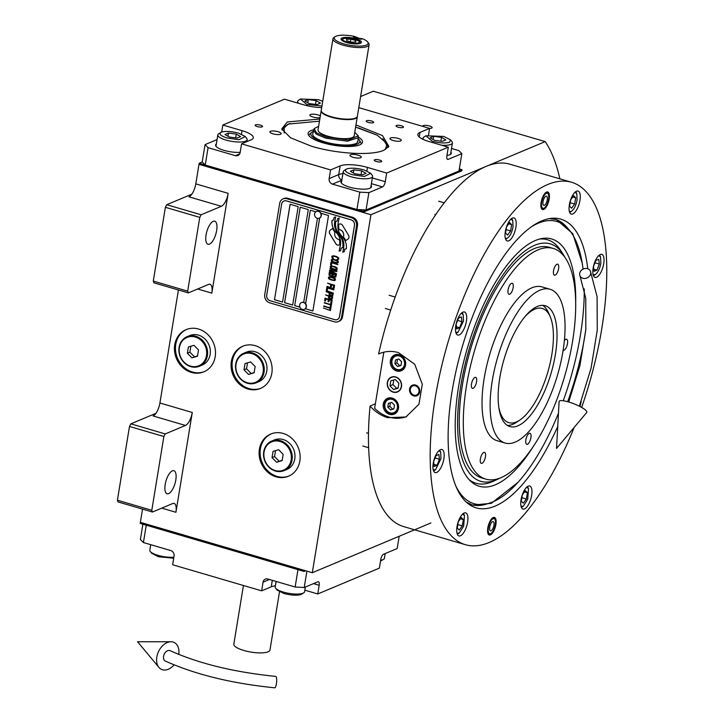 <?xml version="1.0" encoding="UTF-8"?>
<svg xmlns="http://www.w3.org/2000/svg" width="724" height="724" viewBox="0 0 724 724"><rect width="100%" height="100%" fill="white"/><g stroke="black" fill="none" stroke-linecap="round" stroke-linejoin="round"><path stroke-width="1.09" d="M142.528 509.126L140.365 522.33L312.306 572.72L430.934 522.954M185.444 425.45A11.448 4.462 -73.7 0 0 192.276 412.481L175.932 512.284A11.448 4.462 -73.7 0 0 174.095 503.424A11.448 4.462 -73.7 0 0 172.656 503.56L152.447 512.031L118.066 501.958L117.406 500.212L129.487 426.445L130.854 423.848L165.244 433.929L185.444 425.45L153.081 415.965A11.448 4.462 106.3 0 0 159.913 402.997L178.421 289.989M221.336 206.313A11.448 4.462 -73.7 0 0 228.16 193.344L211.815 293.148A11.448 4.462 -73.7 0 0 209.987 284.288A11.448 4.462 -73.7 0 0 208.539 284.423L188.331 292.894L153.95 282.822L153.289 281.075L165.371 207.299L166.737 204.711L201.127 214.784L221.336 206.313L188.964 196.828A11.448 4.462 106.3 0 0 195.797 183.86L198.991 164.33L370.932 214.72L312.306 572.72M559.869 178.846A231.906 90.373 106.3 0 0 545.208 141.614L373.276 91.224L360.606 96.536M191.417 372.435A22.887 20.091 -112.8 0 0 203.824 371.846A22.887 20.091 -112.8 0 0 215.318 349.773A22.887 20.091 -112.8 0 0 198.521 329.04A22.887 20.091 -112.8 0 0 186.113 329.637A22.887 20.091 -112.8 0 0 174.62 351.71A22.887 20.091 -112.8 0 0 191.417 372.435M248.051 389.032A22.887 20.091 -112.8 0 0 260.459 388.444A22.887 20.091 -112.8 0 0 271.952 366.371A22.887 20.091 -112.8 0 0 255.156 345.647A22.887 20.091 -112.8 0 0 242.748 346.235A22.887 20.091 -112.8 0 0 231.255 368.308A22.887 20.091 -112.8 0 0 248.051 389.032M276.07 476.835A22.887 20.091 -112.8 0 0 288.478 476.238A22.887 20.091 -112.8 0 0 299.971 454.165A22.887 20.091 -112.8 0 0 283.174 433.441A22.887 20.091 -112.8 0 0 270.767 434.029A22.887 20.091 -112.8 0 0 259.273 456.102A22.887 20.091 -112.8 0 0 276.07 476.835M130.854 423.848L155.941 413.323M166.737 204.711L191.824 194.186M422.716 126.374A4.806 1.339 -170.7 0 1 422.671 126.112A4.806 1.339 -170.7 0 1 423.169 125.641A4.806 1.339 -170.7 0 1 428.608 125.759A4.806 1.339 -170.7 0 1 432.156 127.659A4.806 1.339 -170.7 0 1 431.667 128.13A4.806 1.339 -170.7 0 1 429.576 128.419M545.208 141.614L370.932 214.72M204.322 371.629A22.887 20.091 67.2 0 1 192.421 372.018A22.887 20.091 -112.8 0 1 175.67 351.593A22.887 20.091 -112.8 0 1 186.62 329.429M260.957 388.227A22.887 20.091 67.2 0 1 249.065 388.616A22.887 20.091 -112.8 0 1 232.304 368.19A22.887 20.091 -112.8 0 1 243.255 346.027M288.976 476.021A22.887 20.091 67.2 0 1 277.084 476.41A22.887 20.091 -112.8 0 1 260.323 455.984A22.887 20.091 -112.8 0 1 271.283 433.821M168.638 493.623A12.018 4.679 106.3 0 0 175.461 481.777A12.018 4.679 106.3 0 0 173.878 470.7A12.018 4.679 106.3 0 0 172.366 470.844A12.018 4.679 106.3 0 0 165.543 482.691A12.018 4.679 106.3 0 0 167.126 493.768A12.018 4.679 106.3 0 0 168.638 493.623M165.244 433.929L163.877 436.518L151.796 510.293L152.447 512.031M209.498 244.115A12.018 4.679 106.3 0 0 216.322 232.259A12.018 4.679 106.3 0 0 214.738 221.191A12.018 4.679 106.3 0 0 213.227 221.327A12.018 4.679 106.3 0 0 206.403 233.182A12.018 4.679 106.3 0 0 207.987 244.25A12.018 4.679 106.3 0 0 209.498 244.115M201.127 214.784L199.761 217.381L187.679 291.148L188.331 292.894M117.406 500.212L151.796 510.293M129.487 426.445L163.877 436.518M153.289 281.075L187.679 291.148M165.371 207.299L199.761 217.381M337.447 245.065A2.86 2.507 -112.8 0 0 339.366 244.803L339.637 244.612A13.276 11.656 -112.8 0 0 339.33 239.49A5.023 4.416 -112.8 0 1 338.398 239.327A5.023 4.416 -112.8 0 1 335.013 232.25A19.928 17.494 -112.8 0 1 332.642 228.522L330.425 229.997A2.86 2.507 -112.8 0 0 329.8 233.825L335.791 243.753A2.86 2.507 -112.8 0 0 337.447 245.065M332.651 228.531L330.479 229.97A2.86 2.507 -112.8 0 0 329.854 233.798L335.846 243.735A2.86 2.507 -112.8 0 0 339.022 244.983M283.084 198.883L284.043 198.485A6.869 6.027 67.2 0 1 287.763 198.304L352.488 217.272A6.869 6.027 67.2 0 1 357.493 225.562L342.57 316.687A6.869 6.027 67.2 0 1 339.158 321.239L338.199 321.646A6.869 6.027 67.2 0 1 334.479 321.827L269.753 302.849A6.869 6.027 67.2 0 1 264.749 294.568L279.672 203.435A6.869 6.027 67.2 0 1 283.084 198.883A6.869 6.027 67.2 0 1 286.804 198.711L287.763 198.304M304.433 309.275A3.665 3.213 -112.8 0 0 304.542 309.229A3.665 3.213 -112.8 0 0 306.388 305.691A3.665 3.213 -112.8 0 0 303.7 302.379L317.456 218.34M282.55 302.053L274.505 299.7L290.134 204.268M292.668 305.021L284.623 302.659L300.243 207.227M312.895 310.949L305.329 308.732M305.637 303.781L319.682 217.996M315.8 211.788L310.315 210.186L294.686 305.646L310.361 210.195M294.731 305.628L299.917 307.148M274.459 299.718L282.55 302.089L298.179 206.63L290.089 204.249L274.505 299.7M319.628 218.024L305.591 303.736M339.538 316.524L354.461 225.39A4.579 4.018 -112.8 0 0 351.131 219.87L286.396 200.901A4.579 4.018 -112.8 0 0 283.917 201.019A4.579 4.018 -112.8 0 0 281.645 204.05L266.722 295.184A4.579 4.018 -112.8 0 0 270.052 300.704L334.787 319.673A4.579 4.018 -112.8 0 0 337.266 319.556A4.579 4.018 -112.8 0 0 339.538 316.524L339.592 316.497A4.579 4.018 67.2 0 1 337.312 319.537A4.579 4.018 67.2 0 1 337.293 319.546L337.266 319.556M308.297 209.589L300.198 207.218L284.568 302.686L292.659 305.057L308.297 209.589M305.302 308.759L312.886 310.985L328.524 215.517L320.931 213.29M294.686 305.646L299.935 307.184M341.221 248.115L342.796 247.617A21.005 18.444 -112.8 0 0 342.787 242.739A10.969 9.629 -112.8 0 0 340.389 236.685A409.902 359.882 -112.8 0 1 337.755 233.092A17.267 15.159 -112.8 0 1 335.248 228.413A11.34 9.955 -112.8 0 1 334.66 221.788A81.423 71.486 -112.8 0 1 335.746 216.947L334.117 217.472L333.529 219.978L332.017 220.458A13.177 11.575 -112.8 0 0 332.588 226.576A12.498 10.969 -112.8 0 0 335.855 232.105L335.909 232.078A17.412 15.285 67.2 0 1 339.248 236.857A11.801 10.362 67.2 0 1 340.434 244.947A135.605 119.062 67.2 0 1 339.14 251.128L340.633 250.658L341.221 248.115L342.796 247.608M335.855 232.105A17.412 15.285 -112.8 0 1 339.203 236.884A11.801 10.362 -112.8 0 1 340.389 244.965A135.605 119.062 -112.8 0 1 339.094 251.147L340.633 250.658M344.841 249.174L346.334 248.703A12.426 10.905 -112.8 0 0 345.248 241.309A15.095 13.258 -112.8 0 0 342.461 236.965A33.078 29.041 -112.8 0 1 340.226 234.16A10.733 9.43 -112.8 0 1 338.063 228.721A18.064 15.856 -112.8 0 1 338.144 222.956A45.965 40.354 -112.8 0 1 339.266 217.978L337.755 218.458L337.158 221.028L335.728 221.481A13.575 11.919 -112.8 0 0 336.379 229.408A13.005 11.421 -112.8 0 0 339.266 234.214L339.321 234.196A17.421 15.294 67.2 0 1 342.515 239.065A13.159 11.548 67.2 0 1 343.837 246.187A28.571 25.087 67.2 0 1 342.778 252.187L344.244 251.726L344.841 249.174L346.334 248.694M339.266 234.214A17.421 15.294 -112.8 0 1 342.461 239.083A13.159 11.548 -112.8 0 1 343.791 246.205A28.571 25.087 -112.8 0 1 342.724 252.205L344.244 251.726M339.022 229.626A5.023 4.416 -112.8 0 1 343.339 236.875A19.955 17.521 -112.8 0 1 345.71 240.594L347.927 239.119A2.86 2.507 -112.8 0 0 348.552 235.291L342.561 225.363A2.86 2.507 -112.8 0 0 338.986 224.313L338.714 224.494A13.267 11.647 -112.8 0 0 339.022 229.626L339.076 229.599A5.023 4.416 67.2 0 1 343.393 236.857A19.955 17.521 67.2 0 1 345.755 240.558M332.687 258.296L333.429 258.586L332.696 257.301L333.004 256.396L334.425 256.359L337.71 257.554L337.963 258.848L336.895 259.599L338.307 259.635L338.886 258.052L336.76 256.586L333.737 255.78L332.108 256.061L331.882 257.445L333.438 258.549M338.325 262.459L338.072 261.093L336.198 260.007L332.551 259.165L331.339 259.798L331.583 261.174L333.465 262.26L337.113 263.093L338.325 262.459M337.963 264.64L330.959 262.133L330.524 264.749L331.429 265.02L331.791 262.83L337.963 264.64L331.791 262.83M337.23 269.156L336.977 267.789L335.103 266.704L331.447 265.862L330.244 266.495L330.488 267.871L332.361 268.948L336.017 269.79L337.23 269.156M329.529 270.867L334.931 273.518L329.284 272.324L336.37 274.396L336.479 273.735L330.325 270.794L336.832 271.554L336.941 270.903L329.863 268.83L335.366 270.894L329.619 270.278L329.529 270.867L334.931 273.518M332.262 276.315L334.171 277.183L335.773 277.048L336.271 274.975L329.194 272.903L328.995 275.057L332.262 276.315M335.447 279.998L335.203 278.631L333.33 277.545L329.673 276.704L328.47 277.337L328.714 278.713L330.587 279.79L334.244 280.631L335.447 279.998M327.51 283.165L330.759 284.568L330.443 286.46L331.348 286.731L331.655 284.84L333.619 285.41L333.257 287.591L334.162 287.862L334.597 285.238L327.51 283.165M326.986 286.369L333.999 288.876L326.986 286.369M333.827 289.899L326.823 287.383L326.388 290.007L327.293 290.27L327.655 288.089L333.827 289.899M326.298 290.586L333.302 293.093L326.298 290.586M330.506 295.709L332.714 295.745L333.212 293.682L326.126 291.609L329.221 292.967L329.094 294.686L330.072 295.51L332.714 295.736M329.972 298.985L332.18 299.021L332.678 296.958L325.592 294.876L328.687 296.243L328.56 297.962L329.529 298.777L332.18 299.012M324.633 300.777L325.529 301.039L325.891 298.858L328.298 299.564L327.99 301.456L328.895 301.718L329.203 299.827L331.158 300.406L330.805 302.587L331.71 302.849L332.135 300.234L325.058 298.152L324.633 300.777L325.538 301.003M330.406 305.981L331.158 306.198L331.61 303.428L330.859 303.211L330.669 304.379L324.271 302.958L330.596 304.813L330.406 305.981L331.167 306.162M329.854 309.32L330.615 309.546L331.067 306.777L330.316 306.56L330.117 307.727L323.719 306.306L330.053 308.162L329.854 309.32L330.615 309.51M323.438 308.053L330.443 310.56L323.438 308.053M337.411 261.274L337.42 262.197L336.407 262.586L332.94 261.572L332.144 260.649L332.778 259.69L336.126 260.441L337.465 261.255L337.221 262.441M336.316 267.971L336.325 268.894L335.312 269.283L331.845 268.269L331.049 267.346L331.683 266.387L335.031 267.138L336.361 267.952L336.126 269.138M333.185 274.532L335.293 275.147L335.067 276.532L334.099 276.704L332.959 275.916L333.185 274.532L335.348 275.129L334.886 276.704M331.547 275.88L329.918 275.247L330.026 273.6L332.289 274.269L331.547 275.88M334.542 278.812L334.352 279.98L332.922 280.016L329.646 278.831L329.366 277.609L330.379 277.22L333.845 278.233L334.696 279.129L334.352 279.98M330.017 294.876L330.126 293.238L332.388 293.899L331.972 295.455L330.017 294.876M329.474 298.152L329.592 296.505L331.845 297.175L331.438 298.731L329.474 298.152M283.944 201.01A4.579 4.018 67.2 0 1 283.971 200.991A4.579 4.018 67.2 0 1 286.451 200.874L351.176 219.843A4.579 4.018 67.2 0 1 354.516 225.372L339.592 316.497M286.804 198.711L351.529 217.68A6.869 6.027 67.2 0 1 356.534 225.96L341.61 317.094A6.869 6.027 67.2 0 1 338.199 321.646M332.072 220.44A13.177 11.575 -112.8 0 0 332.642 226.549A12.498 10.969 -112.8 0 0 335.909 232.078M333.529 219.978L334.162 217.453M337.8 218.44L337.158 221.028M335.773 221.472A13.575 11.919 -112.8 0 0 336.425 229.39A13.005 11.421 -112.8 0 0 339.321 234.196M339.384 224.105A2.86 2.507 -112.8 0 0 339.04 224.295L338.76 224.476A13.267 11.647 -112.8 0 0 339.076 229.599M332.135 257.825L332.741 258.269M331.9 256.387L331.845 257.02M337.665 259.753L338.343 259.617M336.895 259.599L337.71 259.726M338.072 258.197L338.017 258.83M337.275 257.273L337.755 257.527M336.687 257.02L337.33 257.255M334.425 256.359L336.741 257.002M333.809 256.26L334.479 256.341M333.339 256.269L333.864 256.233M331.918 259.273L331.293 260.359L332.189 261.617L337.791 262.966M332.443 259.816L333.918 259.762L337.465 261.255M331.004 262.142L330.578 264.731L331.438 264.984M330.823 265.97L330.198 267.056L331.094 268.314L336.696 269.663M331.348 266.513L332.823 266.459L336.361 267.952M329.402 271.898L336.37 274.36M330.325 270.794L336.841 271.527M329.909 268.839L335.366 270.894M329.664 270.287L329.574 270.839M332.443 276.215L334.226 277.165L335.782 277.039M329.239 272.912L329.049 275.039L332.298 276.297M330.026 273.6L332.334 274.242L331.873 275.826M329.049 276.812L328.424 277.898L329.32 279.156L334.922 280.505M329.565 277.355L331.049 277.301L334.588 278.794M327.556 283.174L330.805 284.55L330.497 286.442L331.357 286.695M331.655 284.84L333.664 285.392L333.312 287.573L334.171 287.826M327.031 286.378L333.999 288.84M326.868 287.401L326.443 289.98L327.302 290.233M327.655 288.089L333.836 289.862M326.343 290.596L333.312 293.066M326.171 291.618L329.275 292.949L329.149 294.668L330.56 295.691M330.126 293.238L332.434 293.872L331.972 295.455M325.637 294.894L328.732 296.225L328.615 297.944L330.026 298.967M329.592 296.505L331.9 297.148L331.438 298.731M325.891 298.858L328.352 299.546L328.044 301.437L328.895 301.682M329.203 299.827L331.212 300.379L330.859 302.56L331.71 302.813M325.103 298.17L324.678 300.75M330.904 303.22L330.669 304.379M324.388 302.532L330.651 304.795L330.461 305.953M330.352 306.569L330.117 307.727M323.836 305.881L330.099 308.134L329.909 309.302M323.483 308.062L330.452 310.533M301.6 302.523A3.665 3.213 67.2 0 1 301.709 302.469A3.665 3.213 67.2 0 1 303.7 302.379M302.333 309.419A3.665 3.213 -112.8 0 0 304.315 309.32A3.665 3.213 -112.8 0 0 306.162 305.79A3.665 3.213 -112.8 0 0 303.474 302.469A3.665 3.213 67.2 0 0 301.483 302.569A3.665 3.213 67.2 0 0 299.646 306.098A3.665 3.213 67.2 0 0 302.333 309.419M319.356 218.141A3.665 3.213 67.2 0 0 319.465 218.096A3.665 3.213 67.2 0 0 321.311 214.566A3.665 3.213 67.2 0 0 318.623 211.254A3.665 3.213 -112.8 0 0 316.632 211.345A3.665 3.213 -112.8 0 0 316.524 211.399M318.397 211.345A3.665 3.213 -112.8 0 0 316.406 211.444A3.665 3.213 -112.8 0 0 314.569 214.974A3.665 3.213 -112.8 0 0 317.257 218.286A3.665 3.213 67.2 0 0 319.239 218.196A3.665 3.213 67.2 0 0 321.076 214.666A3.665 3.213 67.2 0 0 318.397 211.345M557.742 426.454A150.438 58.626 -73.7 0 1 495.135 506.094A150.438 58.626 -73.7 0 1 468.021 503.587A150.438 58.626 -73.7 0 1 452.084 391.34A150.438 58.626 -73.7 0 1 541.842 220.874A150.438 58.626 -73.7 0 1 551.625 218.304A150.438 58.626 -73.7 0 1 587.761 268.758M517.968 482.365L491.352 503.325L472.6 505.062L466.301 502.13M581.653 407.431A188.828 73.586 106.3 0 0 571.598 182.276L509.904 164.203A188.828 73.586 106.3 0 0 486.112 166.402A188.828 73.586 106.3 0 0 378.589 353.964C385.068 351.131 391.657 350.669 398.363 352.579L414.716 364.244L422.3 384.227L418.934 404.282L405.847 416.979L387.711 417.667C381.014 415.676 375.141 411.793 370.064 406.037L375.376 403.811M549.398 218.603L556.285 219.535L572.738 233.626L582.214 263.129M379.286 353.656L379.982 353.375M370.064 406.037A188.828 73.586 106.3 0 0 403.693 526.61L465.387 544.692A188.828 73.586 106.3 0 0 489.18 542.484A188.828 73.586 106.3 0 0 574.15 427.441M585.797 329.782A150.438 58.626 -73.7 0 1 567.67 401.702M571.598 182.276A188.828 73.586 106.3 0 0 547.806 184.484A188.828 73.586 106.3 0 0 440.59 370.706A188.828 73.586 106.3 0 0 465.387 544.692M490.419 534.891A9.159 3.566 -73.7 0 1 489.27 535A9.159 3.566 -73.7 0 1 488.066 526.565A9.159 3.566 -73.7 0 1 493.261 517.533A9.159 3.566 -73.7 0 1 494.42 517.425A9.159 3.566 -73.7 0 1 495.623 525.859A9.159 3.566 -73.7 0 1 490.419 534.891M543.715 209.435A9.159 3.566 -73.7 0 1 542.566 209.544A9.159 3.566 -73.7 0 1 541.362 201.109A9.159 3.566 -73.7 0 1 546.557 192.077A9.159 3.566 -73.7 0 1 547.715 191.969A9.159 3.566 -73.7 0 1 548.91 200.403A9.159 3.566 -73.7 0 1 543.715 209.435M524.502 508.918A12.018 4.679 106.3 0 0 531.316 497.071A12.018 4.679 106.3 0 0 529.742 486.003A12.018 4.679 106.3 0 0 528.23 486.139A12.018 4.679 106.3 0 0 521.407 497.994A12.018 4.679 106.3 0 0 522.981 509.062A12.018 4.679 106.3 0 0 524.502 508.918M579.852 406.454A12.018 4.679 106.3 0 0 581.191 401.322M596.558 277.292A12.018 4.679 106.3 0 0 603.382 265.446A12.018 4.679 106.3 0 0 601.807 254.377A12.018 4.679 106.3 0 0 600.296 254.513A12.018 4.679 106.3 0 0 593.472 266.36A12.018 4.679 106.3 0 0 595.047 277.437A12.018 4.679 106.3 0 0 596.558 277.292M572.802 213.96A12.018 4.679 106.3 0 0 579.625 202.114A12.018 4.679 106.3 0 0 578.042 191.036A12.018 4.679 106.3 0 0 576.53 191.181A12.018 4.679 106.3 0 0 569.707 203.028A12.018 4.679 106.3 0 0 571.281 214.105A12.018 4.679 106.3 0 0 572.802 213.96M508.755 240.83A12.018 4.679 106.3 0 0 515.569 228.974A12.018 4.679 106.3 0 0 513.995 217.906A12.018 4.679 106.3 0 0 512.483 218.042A12.018 4.679 106.3 0 0 505.66 229.897A12.018 4.679 106.3 0 0 507.234 240.965A12.018 4.679 106.3 0 0 508.755 240.83M459.206 334.913A12.018 4.679 106.3 0 0 466.03 323.058A12.018 4.679 106.3 0 0 464.455 311.99A12.018 4.679 106.3 0 0 462.944 312.135A12.018 4.679 106.3 0 0 456.12 323.981A12.018 4.679 106.3 0 0 457.695 335.049A12.018 4.679 106.3 0 0 459.206 334.913M436.69 472.455A12.018 4.679 106.3 0 0 443.513 460.609A12.018 4.679 106.3 0 0 441.93 449.532A12.018 4.679 106.3 0 0 440.418 449.676A12.018 4.679 106.3 0 0 433.595 461.523A12.018 4.679 106.3 0 0 435.169 472.591A12.018 4.679 106.3 0 0 436.69 472.455M460.446 535.787A12.018 4.679 106.3 0 0 467.27 523.941A12.018 4.679 106.3 0 0 465.695 512.864A12.018 4.679 106.3 0 0 464.184 513.008A12.018 4.679 106.3 0 0 457.36 524.855A12.018 4.679 106.3 0 0 458.935 535.932A12.018 4.679 106.3 0 0 460.446 535.787M406.743 416.581A34.336 30.146 67.2 0 1 389.096 417.087A34.336 30.146 67.2 0 1 374.643 408.282L383.829 352.181M395.63 377.159A7.783 6.833 -112.8 0 0 391.413 377.367A7.783 6.833 -112.8 0 0 387.512 384.869A7.783 6.833 -112.8 0 0 393.213 391.919A7.783 6.833 -112.8 0 0 397.44 391.711A7.783 6.833 -112.8 0 0 401.34 384.209A7.783 6.833 -112.8 0 0 395.63 377.159M415.54 385.041A5.72 5.023 67.2 0 1 419.739 390.227A5.72 5.023 67.2 0 1 416.87 395.747A5.72 5.023 67.2 0 1 413.766 395.892A5.72 5.023 67.2 0 1 409.567 390.707A5.72 5.023 67.2 0 1 412.436 385.186A5.72 5.023 67.2 0 1 415.54 385.041M399.313 354.706A8.579 7.539 -112.8 0 0 394.661 354.923A8.579 7.539 -112.8 0 0 390.345 363.204A8.579 7.539 -112.8 0 0 396.643 370.978A8.579 7.539 -112.8 0 0 401.295 370.76A8.579 7.539 -112.8 0 0 405.612 362.48A8.579 7.539 -112.8 0 0 399.313 354.706M392.209 398.1A8.579 7.539 -112.8 0 0 387.548 398.318A8.579 7.539 -112.8 0 0 383.24 406.598A8.579 7.539 -112.8 0 0 389.539 414.372A8.579 7.539 -112.8 0 0 394.191 414.146A8.579 7.539 -112.8 0 0 398.508 405.874A8.579 7.539 -112.8 0 0 392.209 398.1M403.069 369.665A8.579 7.539 67.2 0 1 402.372 369.683M396.173 354.914A8.579 7.539 67.2 0 1 396.68 354.434M395.965 413.06A8.579 7.539 67.2 0 1 395.268 413.078M389.069 398.309A8.579 7.539 67.2 0 1 389.575 397.829M391.965 360.896A7.095 6.226 -112.8 0 0 397.132 369.457A7.095 6.226 -112.8 0 0 404.499 364.57A7.095 6.226 -112.8 0 0 399.331 356.009A7.095 6.226 -112.8 0 0 391.965 360.896M400.77 355.303A8.009 7.032 -112.8 0 0 399.883 354.968A8.009 7.032 -112.8 0 0 395.539 355.176A8.009 7.032 -112.8 0 0 391.557 360.489A8.009 7.032 -112.8 0 0 397.395 370.163A8.009 7.032 -112.8 0 0 401.739 369.955A8.009 7.032 -112.8 0 0 405.322 366.136M401.576 361.747L398.843 358.977L395.503 359.964L394.888 363.729L397.612 366.498L400.96 365.502L401.576 361.747M397.612 366.498L400.996 365.24M394.888 363.729L396.906 362.878L399.639 365.647M397.485 359.385L396.906 362.878M384.851 404.291A7.095 6.226 -112.8 0 0 390.028 412.852A7.095 6.226 -112.8 0 0 397.395 407.965A7.095 6.226 -112.8 0 0 392.227 399.404A7.095 6.226 -112.8 0 0 384.851 404.291M393.666 398.698A8.009 7.032 -112.8 0 0 392.77 398.363A8.009 7.032 -112.8 0 0 388.435 398.571A8.009 7.032 -112.8 0 0 384.453 403.883A8.009 7.032 -112.8 0 0 390.29 413.558A8.009 7.032 -112.8 0 0 394.625 413.35A8.009 7.032 -112.8 0 0 398.209 409.531M394.471 405.141L391.738 402.372L388.399 403.358L387.783 407.123L390.507 409.884L393.856 408.897L394.471 405.141M390.507 409.884L393.892 408.635M387.783 407.123L389.802 406.273L392.535 409.042M390.381 402.779L389.802 406.273M417.178 395.594A5.72 5.023 67.2 0 1 414.399 395.621A5.72 5.023 -112.8 0 1 410.227 390.634A5.72 5.023 -112.8 0 1 412.761 385.068M415.413 385.829A4.887 4.29 -112.8 0 0 410.336 389.204A4.887 4.29 -112.8 0 0 413.893 395.105A4.887 4.29 67.2 0 0 418.979 391.729A4.887 4.29 67.2 0 0 415.413 385.829M455.767 485.922A147.053 57.305 106.3 0 0 488.791 503.379A147.053 57.305 106.3 0 0 492.628 501.994A147.053 57.305 106.3 0 0 558.466 413.223M471.804 504.818A148.773 57.974 106.3 0 0 485.849 504.248L488.791 503.379M583.064 269.12A147.053 57.305 106.3 0 0 568.992 229.689L566.992 227.363A148.773 57.974 106.3 0 0 555.48 219.309M563.245 400.761A147.053 57.305 106.3 0 0 584.259 288.867M568.992 229.689A147.053 57.305 106.3 0 0 538.285 223.191A147.053 57.305 106.3 0 0 531.778 226.558M575.716 302.768A128.836 50.209 -73.7 0 0 541.471 238.603A128.836 50.209 -73.7 0 0 535.452 240.468A128.836 50.209 106.3 0 0 465.387 355.167A128.836 50.209 106.3 0 0 470.428 481.007A128.836 50.209 106.3 0 0 495.46 484.727A128.836 50.209 -73.7 0 0 533.887 445.477M539.407 239.092A126.89 49.449 -73.7 0 1 560.774 250.622L563.245 254.459A123.732 48.218 -73.7 0 1 564.874 257.237M500.194 477.958A123.732 48.218 -73.7 0 1 497.316 479.424L493.162 481.324A126.89 49.449 -73.7 0 1 492.076 481.804A126.89 49.449 -73.7 0 1 468.953 479.487M497.316 479.424A123.732 48.218 -73.7 0 1 496.248 479.885A123.732 48.218 106.3 0 1 460.835 385.503A123.732 48.218 106.3 0 1 534.665 245.3A123.732 48.218 -73.7 0 1 563.245 254.459M485.704 479.089L481.659 477.903A120.166 46.825 106.3 0 1 465.885 367.186A120.166 46.825 106.3 0 1 534.113 248.685A120.166 46.825 -73.7 0 1 549.254 247.282L553.299 248.468A120.166 46.825 -73.7 0 1 572.539 341.529A120.166 46.825 106.3 0 1 485.704 479.089A120.166 46.825 106.3 0 1 466.455 386.028A120.166 46.825 -73.7 0 1 553.299 248.468M387.349 382.462A8.009 7.032 -112.8 0 0 393.186 392.137A8.009 7.032 -112.8 0 0 401.503 386.616A8.009 7.032 -112.8 0 0 395.666 376.942A8.009 7.032 -112.8 0 0 387.349 382.462M395.25 379.53L390.788 380.851L389.974 385.856L393.603 389.548L398.064 388.227L398.879 383.222L395.25 379.53M389.974 385.856L393.005 384.589L396.634 388.281L398.128 387.838M393.756 379.973L393.005 384.589M393.603 389.548L396.634 388.281M555.38 354.498A62.943 24.526 -73.7 0 1 509.886 426.554A62.943 24.526 -73.7 0 1 499.804 377.81A62.943 24.526 -73.7 0 1 545.29 305.754A62.943 24.526 -73.7 0 1 555.38 354.498M498.755 406.951A59.513 23.195 -73.7 0 0 516.33 421.974A59.513 23.195 106.3 0 0 519.823 420.065L516.456 422.318A62.943 24.526 106.3 0 1 512.764 424.336A62.943 24.526 -73.7 0 1 507.461 425.459A62.943 24.526 106.3 0 0 518.176 421.069M549.308 314.84A62.943 24.526 106.3 0 0 542.665 305.356A62.943 24.526 106.3 0 1 548.539 312.858L550.149 316.578A59.513 23.195 106.3 0 0 534.81 309.148A59.513 23.195 -73.7 0 0 525.334 316.243M492.229 380.987A80.111 31.223 -73.7 0 1 550.122 289.274A80.111 31.223 -73.7 0 1 562.955 351.321A80.111 31.223 106.3 0 1 505.062 443.025A80.111 31.223 106.3 0 1 492.229 380.987M505.062 443.025L496.972 440.654A80.111 31.223 106.3 0 1 484.139 378.616A80.111 31.223 -73.7 0 1 542.032 286.903L550.122 289.274M485.451 456.808A5.72 2.226 106.3 0 0 484.528 452.382A5.72 2.226 106.3 0 0 480.392 458.935A5.72 2.226 106.3 0 0 481.315 463.36A5.72 2.226 106.3 0 0 485.451 456.808M530.909 437.739A5.72 2.226 106.3 0 0 529.995 433.305A5.72 2.226 106.3 0 0 525.859 439.857A5.72 2.226 106.3 0 0 526.773 444.292A5.72 2.226 106.3 0 0 530.909 437.739M563.145 350.108A5.72 2.226 106.3 0 0 563.353 350.199A5.72 2.226 106.3 0 0 567.489 343.647A5.72 2.226 106.3 0 0 566.575 339.221A5.72 2.226 106.3 0 0 564.358 340.705M558.602 268.631A5.72 2.226 106.3 0 0 557.688 264.197A5.72 2.226 106.3 0 0 553.552 270.749A5.72 2.226 106.3 0 0 554.466 275.183A5.72 2.226 106.3 0 0 558.602 268.631M513.144 287.7A5.72 2.226 106.3 0 0 512.221 283.274A5.72 2.226 106.3 0 0 508.085 289.817A5.72 2.226 106.3 0 0 509.008 294.252A5.72 2.226 106.3 0 0 513.144 287.7M476.564 381.792A5.72 2.226 106.3 0 0 475.641 377.358A5.72 2.226 106.3 0 0 471.514 383.91A5.72 2.226 106.3 0 0 472.428 388.345A5.72 2.226 106.3 0 0 476.564 381.792M457.007 533.253L459.324 533.027L463.677 526.104L464.455 515.515L462.627 514.076M457.351 534.276L459.324 533.027M464.455 515.515L463.469 513.397M463.333 519.615L461.315 517.542L458.283 521.732L457.251 527.995L459.269 530.068L462.301 525.877L463.333 519.615L460.428 518.764M462.301 525.877L457.812 524.565M521.054 506.384L523.371 506.157L527.724 499.243L528.502 488.646L526.674 487.216M521.398 507.415L523.371 506.157M528.502 488.646L527.515 486.528M527.38 492.745L525.362 490.673L522.33 494.863L521.298 501.126L523.316 503.198L526.357 499.008L527.38 492.745L524.484 491.895M526.357 499.008L521.859 497.696M593.119 274.758L595.436 274.532L593.463 275.781M594.838 274.858C597.617 273.129 599.626 269.319 600.848 263.446L600.567 257.02L598.739 255.581M600.567 257.02L599.581 254.902M595.834 260.495L593.49 266.532L594.06 271.346L596.974 270.124L599.318 264.088L598.748 259.273L595.834 260.495M599.318 264.088L594.938 262.803M596.974 270.124L593.807 269.192M505.307 238.296L507.026 238.395C509.814 236.657 511.814 232.857 513.035 226.983L512.755 220.558L510.927 219.119M512.755 220.558L511.768 218.44M505.651 239.318L507.026 238.395M505.551 233.037L507.569 235.11L510.61 230.92L511.633 224.657L509.624 222.585L506.583 226.775L505.551 233.037M511.633 224.657L508.737 223.807M510.61 230.92L506.121 229.599M433.586 470.944L435.558 469.695L440.97 458.609L440.69 452.183L438.862 450.744M440.69 452.183L439.703 450.066M433.242 469.921L435.558 469.695M437.097 465.288L439.45 459.251L438.88 454.437L435.957 455.658L433.613 461.695L434.183 466.509L437.097 465.288L433.929 464.356M439.45 459.251L435.061 457.966M569.354 211.426L571.082 211.526C573.861 209.788 575.861 205.987 577.091 200.114L576.802 193.688L574.974 192.249M576.802 193.688L575.815 191.57M569.697 212.449L571.082 211.526M569.607 206.168L571.616 208.24L574.657 204.05L575.68 197.788L573.67 195.715L570.63 199.905L569.607 206.168M575.68 197.788L572.784 196.937M574.657 204.05L570.168 202.738M456.111 333.402L458.084 332.153L463.496 321.067L463.215 314.641L461.387 313.202M463.215 314.641L462.229 312.524M455.767 332.379L458.084 332.153M459.622 327.737L461.966 321.7L461.396 316.895L458.482 318.117L456.138 324.153L456.708 328.968L459.622 327.737L456.455 326.814M461.966 321.7L457.586 320.424M488.401 534.294A9.159 3.566 -73.7 0 1 488.374 534.312L490.419 533.715A7.837 3.05 -73.7 0 1 488.419 527.443A7.837 3.05 -73.7 0 1 493.062 518.782A7.837 3.05 106.3 0 1 494.691 519.135L493.297 517.515M494.691 519.135A7.837 3.05 106.3 0 1 494.836 526.846A7.837 3.05 106.3 0 1 490.628 533.633A7.837 3.05 -73.7 0 1 490.419 533.715M492.591 521.651A4.806 1.873 106.3 0 0 489.858 526.393A4.806 1.873 106.3 0 0 490.492 530.828A4.806 1.873 106.3 0 0 491.098 530.764A4.806 1.873 106.3 0 0 493.822 526.031A4.806 1.873 106.3 0 0 493.198 521.597A4.806 1.873 106.3 0 0 492.591 521.651M543.715 208.259A7.837 3.05 106.3 0 1 541.715 201.987A7.837 3.05 106.3 0 1 546.358 193.335A7.837 3.05 -73.7 0 1 547.987 193.679A7.837 3.05 -73.7 0 1 548.131 201.39A7.837 3.05 -73.7 0 1 543.923 208.186A7.837 3.05 106.3 0 1 543.715 208.259L541.67 208.865M544.394 205.317A4.806 1.873 106.3 0 0 547.118 200.575A4.806 1.873 106.3 0 0 546.493 196.141A4.806 1.873 106.3 0 0 545.887 196.204A4.806 1.873 106.3 0 0 543.154 200.937A4.806 1.873 106.3 0 0 543.787 205.372A4.806 1.873 106.3 0 0 544.394 205.317M519.823 420.065A59.513 23.195 106.3 0 0 547.824 372.082A59.513 23.195 106.3 0 0 550.149 316.578M142.881 524.203L140.384 539.498L143.415 542.548L146.257 525.19L297.971 569.652L295.13 587.01L267.817 579.01A4.579 4.018 67.2 0 0 265.337 579.128A4.579 4.018 67.2 0 0 263.065 582.159L261.645 590.838L271.238 586.811L272.305 580.322M143.415 542.548L170.728 550.557A4.579 4.018 67.2 0 1 174.059 556.077L172.638 564.756L261.645 590.838M306.904 571.136L304.225 587.517L295.13 587.01M304.225 587.517L317.863 581.797A4.579 1.783 -73.7 0 1 318.442 581.743A4.579 1.783 -73.7 0 1 319.175 585.291L317.755 593.97L379.385 568.114L380.806 559.435A4.579 1.783 -73.7 0 1 383.539 554.249L397.177 548.53L399.177 536.276M317.755 593.97L304.84 590.187M275.401 585.834A20.598 5.729 9.3 0 0 271.238 586.811M304.035 571.435L304.216 570.349L140.365 522.33L140.194 523.416L304.035 571.435L305.628 570.765M385.168 553.561L384.408 558.249A14.878 4.136 -170.7 0 1 383.584 559.326A14.878 4.136 -170.7 0 1 380.661 560.295M383.584 559.326L380.525 561.127M305.356 587.046L304.587 591.734A14.878 4.136 -170.7 0 1 303.763 592.811L301.148 594.44C296.949 595.689 291.184 595.363 283.862 593.481L277.129 590.087L275.663 588.205A14.878 4.136 -170.7 0 1 275.22 586.929L276.125 581.444M303.763 592.811A14.878 4.136 -170.7 0 1 303.057 593.182A14.878 4.136 -170.7 0 1 283.337 592.087A14.878 4.136 -170.7 0 1 275.663 588.205M173.706 558.222L158.447 556.729L151.714 553.326L150.248 551.453A14.878 4.136 -170.7 0 1 149.814 550.168L150.71 544.692M173.878 557.218A14.878 4.136 -170.7 0 1 157.923 555.335A14.878 4.136 -170.7 0 1 150.248 551.453M355.955 124.953L382.498 135.605L388.915 146.465L383.847 150.257C371.629 155.859 336.922 153.922 311.465 146.23L290.559 137.795L281.717 128.917L287.301 121.967L319.818 119.035M319.465 121.18L288.586 124.048L319.465 121.18L288.586 124.048L283.129 128.22A53.784 14.951 9.3 0 0 282.089 130.076L287.681 124.347L289.881 123.551M382.887 138.782L388.191 147.452A53.784 14.951 9.3 0 0 387.793 145.361A53.784 14.951 9.3 0 1 388.191 147.452A53.784 14.951 9.3 0 0 387.793 145.361L387.141 143.75L377.394 135.279L355.602 127.098M451.514 148.456L458.799 150.592L461.84 153.642L458.998 171L366.045 209.996L356.95 209.489L205.236 165.027L202.204 161.977L205.046 144.619L208.087 147.669L205.236 165.027M358.787 107.641L429.585 128.383L428.508 134.917M366.045 209.996L368.887 192.638L382.525 186.91A4.579 1.783 -73.7 0 0 385.259 181.724L386.679 173.045L367.466 167.416L366.887 170.918M461.84 153.642L448.201 159.361A4.579 1.783 -73.7 0 1 447.622 159.416A4.579 1.783 -73.7 0 1 446.889 155.877L448.31 147.198L386.679 173.045M356.95 209.489L359.792 192.132L368.887 192.638M359.792 192.132L332.479 184.122A4.579 4.018 67.2 0 1 329.149 178.602L338.742 174.575A20.598 5.729 -170.7 0 1 342.914 173.597M239.698 153.868L235.391 155.669A4.579 4.018 67.2 0 0 237.87 155.551A4.579 4.018 67.2 0 0 240.142 152.52L241.572 143.841L330.569 169.923L329.149 178.602M235.391 155.669L208.087 147.669M221.689 132.021L222.838 125.035L284.469 99.179L303.682 104.808A20.598 5.729 -170.7 0 0 321.7 107.55M205.046 144.619L217.046 139.578M403.096 127.46A3.774 1.05 9.3 0 0 403.485 127.098A3.774 1.05 9.3 0 0 400.698 125.596A3.774 1.05 9.3 0 0 396.417 125.505A3.774 1.05 9.3 0 0 396.028 125.876A3.774 1.05 9.3 0 0 398.815 127.37A3.774 1.05 9.3 0 0 403.096 127.46M262.178 126.845A3.774 1.05 9.3 0 0 262.568 126.474A3.774 1.05 9.3 0 0 259.78 124.971A3.774 1.05 9.3 0 0 255.5 124.881A3.774 1.05 9.3 0 0 255.11 125.252A3.774 1.05 9.3 0 0 257.898 126.745A3.774 1.05 9.3 0 0 262.178 126.845M381.295 161.751A3.774 1.05 9.3 0 0 381.684 161.38A3.774 1.05 9.3 0 0 378.896 159.886A3.774 1.05 9.3 0 0 374.625 159.796A3.774 1.05 9.3 0 0 374.236 160.158A3.774 1.05 9.3 0 0 377.023 161.66A3.774 1.05 9.3 0 0 381.295 161.751M373.267 122.682A3.774 1.05 9.3 0 0 373.656 122.311A3.774 1.05 9.3 0 0 370.869 120.818A3.774 1.05 9.3 0 0 366.588 120.727A3.774 1.05 9.3 0 0 366.199 121.089A3.774 1.05 9.3 0 0 368.987 122.591A3.774 1.05 9.3 0 0 373.267 122.682M222.838 125.035L242.051 130.664A20.598 5.729 -170.7 0 1 253.291 137.804A20.598 5.729 -170.7 0 1 251.165 139.813L241.572 143.841M330.569 169.923L340.171 165.896A20.598 5.729 -170.7 0 1 367.466 167.416M448.31 147.198L429.097 141.56A20.598 5.729 -170.7 0 1 417.857 134.42A20.598 5.729 -170.7 0 1 419.983 132.411L419.232 136.999M429.585 128.383L419.983 132.411M280.577 134.248A5.72 1.593 9.3 0 0 281.165 133.696A5.72 1.593 9.3 0 0 276.948 131.424A5.72 1.593 9.3 0 0 270.468 131.288A5.72 1.593 9.3 0 0 269.871 131.84A5.72 1.593 9.3 0 0 274.097 134.112A5.72 1.593 9.3 0 0 280.577 134.248M360.679 157.723A5.72 1.593 9.3 0 0 361.267 157.162A5.72 1.593 9.3 0 0 357.041 154.9A5.72 1.593 9.3 0 0 350.561 154.755A5.72 1.593 9.3 0 0 349.973 155.316A5.72 1.593 9.3 0 0 354.199 157.588A5.72 1.593 9.3 0 0 360.679 157.723M400.68 140.936A5.72 1.593 9.3 0 0 401.277 140.384A5.72 1.593 9.3 0 0 397.051 138.112A5.72 1.593 9.3 0 0 390.571 137.976A5.72 1.593 9.3 0 0 389.983 138.537A5.72 1.593 9.3 0 0 394.209 140.8A5.72 1.593 9.3 0 0 400.68 140.936M320.334 115.858A5.72 1.593 9.3 0 0 315.275 114.338A5.72 1.593 9.3 0 0 310.469 114.501A5.72 1.593 9.3 0 0 309.881 115.062A5.72 1.593 9.3 0 0 313.619 117.207A5.72 1.593 9.3 0 0 320.044 117.632M446.961 155.452A15.448 4.299 9.3 0 0 449.713 154.764A15.448 4.299 9.3 0 0 451.305 153.262A15.448 4.299 9.3 0 0 450.925 152.031M341.746 180.701A15.448 4.299 9.3 0 0 340.995 181.751A15.448 4.299 9.3 0 0 352.398 187.878A15.448 4.299 9.3 0 0 369.892 188.249A15.448 4.299 9.3 0 0 371.484 186.747A15.448 4.299 9.3 0 0 371.113 185.507M216.331 143.949A15.448 4.299 9.3 0 0 215.58 144.999A15.448 4.299 9.3 0 0 223.797 150.293A15.448 4.299 9.3 0 0 240.178 152.339M284.27 126.899L283.129 128.22L288.586 124.048L284.27 126.89L284.152 133.017M357.276 141.795A22.887 6.362 -170.7 0 1 357.511 142.311A22.887 6.362 -170.7 0 0 357.276 141.795A22.887 6.362 -170.7 0 1 357.511 142.311M385.304 149.578L387.141 143.741L377.394 135.279L358.642 127.949L377.394 135.279L387.141 143.741L387.793 145.361L387.141 143.75L385.304 149.578L387.141 143.741M313.474 129.813A27.557 7.656 9.3 0 0 308.198 134.347A27.557 7.656 9.3 0 1 313.474 129.813A27.557 7.656 9.3 0 0 308.198 134.347A27.557 7.656 9.3 0 0 323.139 142.845A27.557 7.656 -170.7 0 0 362.091 143.171A27.557 7.656 -170.7 0 1 323.139 142.845A27.557 7.656 9.3 0 1 308.198 134.347A27.557 7.656 9.3 0 0 323.139 142.845A27.557 7.656 -170.7 0 0 362.091 143.171A27.557 7.656 -170.7 0 0 358.534 137.198A27.557 7.656 -170.7 0 1 362.091 143.171A27.557 7.656 -170.7 0 0 358.534 137.198M308.813 135.524A26.507 7.367 -170.7 0 1 309.691 134.094A26.507 7.367 -170.7 0 0 308.813 135.524A26.507 7.367 -170.7 0 1 309.691 134.094L311.664 132.338A24.806 6.896 9.3 0 0 324.352 142.329A24.806 6.896 -170.7 0 0 349.973 145.542A24.806 6.896 -170.7 0 0 359.439 140.157A24.806 6.896 -170.7 0 1 349.973 145.542A24.806 6.896 -170.7 0 1 324.352 142.329A24.806 6.896 9.3 0 1 311.664 132.338A24.806 6.896 9.3 0 0 324.352 142.329A24.806 6.896 -170.7 0 0 349.973 145.542A24.806 6.896 -170.7 0 0 359.439 140.157L360.751 142.456A26.507 7.367 -170.7 0 1 361.131 144.085A26.507 7.367 -170.7 0 0 360.751 142.456A26.507 7.367 -170.7 0 1 361.131 144.085M313.148 131.415A24.806 6.896 9.3 0 0 311.664 132.338L309.691 134.094L311.664 132.338A24.806 6.896 9.3 0 1 313.148 131.415A24.806 6.896 9.3 0 0 311.664 132.338M358.326 138.809A24.806 6.896 -170.7 0 1 359.439 140.157L360.751 142.456L359.439 140.157A24.806 6.896 -170.7 0 0 358.326 138.809A24.806 6.896 -170.7 0 1 359.439 140.157M314.135 128.646L312.723 134.04A22.887 6.362 9.3 0 0 325.203 141.976A22.887 6.362 -170.7 0 0 357.891 141.442A22.887 6.362 -170.7 0 1 325.203 141.976A22.887 6.362 9.3 0 1 312.723 134.04A22.887 6.362 9.3 0 0 325.203 141.976A22.887 6.362 -170.7 0 0 357.891 141.442L358.28 135.877M283.129 128.22A53.784 14.951 9.3 0 0 282.089 130.076A53.784 14.951 9.3 0 1 283.129 128.22M459.333 168.936L462.03 169.733L363.014 211.263L199.172 163.244L202.204 161.977M199.172 163.244L198.991 164.33L362.842 212.349L363.014 211.263M462.03 169.733L461.849 170.81L362.842 212.349M449.541 142.212L450.5 139.813L443.767 136.42L425.857 135.777L432.255 141.252C439.568 143.135 445.332 143.452 449.541 142.212M441.432 145.18A14.878 4.136 9.3 0 0 450.871 144.42A14.878 4.136 9.3 0 0 452.409 142.972A14.878 4.136 9.3 0 0 451.975 141.687L450.5 139.813M425.857 135.777L423.866 137.089A14.878 4.136 9.3 0 0 423.042 138.166A14.878 4.136 9.3 0 0 423.594 139.587M430.192 137.786L434.509 140.302L442.328 141.343L445.83 139.877L441.513 137.361L433.694 136.32L430.192 137.786M433.694 136.32L433.169 139.524M441.513 137.361L440.889 141.153M322.714 101.333L318.361 99.668L300.442 99.025L306.84 104.491L321.945 106.012M300.442 99.025L298.451 100.337A14.878 4.136 9.3 0 0 297.636 101.414A14.878 4.136 9.3 0 0 298.713 103.351M304.777 101.034L309.103 103.55L316.922 104.591L320.415 103.125L316.098 100.609L308.279 99.568L304.777 101.034M308.279 99.568L307.754 102.763M316.098 100.609L315.483 104.401M221.254 132.184L218.639 133.813A14.878 4.136 9.3 0 0 217.815 134.89A14.878 4.136 9.3 0 0 225.933 140.049A14.878 4.136 9.3 0 0 247.183 139.705A14.878 4.136 9.3 0 0 246.748 138.42L245.273 136.546L238.54 133.144C231.218 131.261 225.463 130.944 221.254 132.184C218.512 133.859 220.44 135.786 227.028 137.976L238.947 139.714L245.273 136.546M240.603 136.61L236.286 134.094L228.467 133.053L224.965 134.519L229.282 137.026L237.101 138.076L240.603 136.61M236.286 134.094L235.662 137.886M228.467 133.053L227.942 136.248M346.66 168.936L344.054 170.565A14.878 4.136 9.3 0 0 343.23 171.642A14.878 4.136 9.3 0 0 351.339 176.81A14.878 4.136 9.3 0 0 372.589 176.457A14.878 4.136 9.3 0 0 372.154 175.172L370.688 173.298L363.955 169.896C356.633 168.013 350.868 167.697 346.66 168.936C343.927 170.611 345.846 172.538 352.434 174.728L364.353 176.466L370.688 173.298M366.009 173.362L361.692 170.846L353.873 169.805L350.38 171.271L354.697 173.787L362.516 174.828L366.009 173.362M361.692 170.846L361.077 174.638M353.873 169.805L353.348 173M321.221 110.591A18.308 5.086 9.3 0 0 321.166 110.808A18.308 5.086 9.3 0 0 331.149 117.152A18.308 5.086 9.3 0 0 355.421 118.51A18.308 5.086 9.3 0 0 357.303 116.727A18.308 5.086 9.3 0 0 357.321 116.501M313.347 130.248L316.433 134.266L325.827 138.184L347.375 141.225L358.516 137.641M318.623 126.329L314.162 128.601L316.397 132.8L326.189 137.017L348.344 139.976L358.262 135.822L354.76 132.239M321.166 110.808L318.035 129.895A18.308 5.086 9.3 0 0 331.556 137.162A18.308 5.086 9.3 0 0 352.289 137.596A18.308 5.086 9.3 0 0 354.181 135.813L357.303 116.727M279.5 591.816L269.971 650.034A18.308 5.086 -170.7 0 1 268.079 651.817A18.308 5.086 -170.7 0 1 247.346 651.374A18.308 5.086 -170.7 0 1 233.834 644.116L243.427 585.508M274.432 439.939A16.018 14.064 67.2 0 1 283.12 439.522A16.018 14.064 -112.8 0 1 294.876 454.029A16.018 14.064 -112.8 0 1 286.831 469.487L284.107 470.627A16.018 14.064 -112.8 0 0 292.152 455.179A16.018 14.064 -112.8 0 0 280.396 440.672A16.018 14.064 67.2 0 0 271.708 441.079L274.432 439.939M284.107 470.627A16.018 14.064 -112.8 0 1 275.419 471.043A16.018 14.064 67.2 0 1 263.663 456.536A16.018 14.064 67.2 0 1 271.708 441.079M275.22 470.519A15.331 13.466 67.2 0 1 264.052 452.011A15.331 13.466 67.2 0 1 279.98 441.45A15.331 13.466 -112.8 0 1 291.157 459.957A15.331 13.466 -112.8 0 1 275.22 470.519M276.577 462.247L282.143 460.6L283.174 454.337L278.631 449.722L273.057 451.369L272.034 457.631L276.577 462.247L282.197 460.265M272.034 457.631L274.559 456.572L279.102 461.188M275.527 450.636L274.559 456.572M246.413 352.145A16.018 14.064 67.2 0 1 255.101 351.728A16.018 14.064 -112.8 0 1 266.857 366.235A16.018 14.064 -112.8 0 1 258.812 381.693L256.088 382.833A16.018 14.064 -112.8 0 0 264.133 367.385A16.018 14.064 -112.8 0 0 252.377 352.869A16.018 14.064 67.2 0 0 243.689 353.285L246.413 352.145M256.088 382.833A16.018 14.064 -112.8 0 1 247.4 383.249A16.018 14.064 67.2 0 1 235.644 368.742A16.018 14.064 67.2 0 1 243.689 353.285M247.201 382.724A15.331 13.466 67.2 0 1 236.033 364.217A15.331 13.466 67.2 0 1 251.961 353.647A15.331 13.466 -112.8 0 1 263.138 372.163A15.331 13.466 -112.8 0 1 247.201 382.724M248.558 374.453L254.124 372.797L255.156 366.534L250.613 361.928L245.038 363.575L244.015 369.837L248.558 374.453L254.178 372.471M244.015 369.837L246.54 368.778L251.083 373.394M247.508 362.842L246.54 368.778M189.779 335.547A16.018 14.064 67.2 0 1 198.467 335.131A16.018 14.064 -112.8 0 1 210.222 349.638A16.018 14.064 -112.8 0 1 202.177 365.095L199.444 366.235A16.018 14.064 -112.8 0 0 207.489 350.787A16.018 14.064 -112.8 0 0 195.733 336.271A16.018 14.064 67.2 0 0 187.054 336.687L189.779 335.547M199.444 366.235A16.018 14.064 -112.8 0 1 190.765 366.652A16.018 14.064 67.2 0 1 179.009 352.136A16.018 14.064 67.2 0 1 187.054 336.687M190.566 366.127A15.331 13.466 67.2 0 1 179.389 347.62A15.331 13.466 67.2 0 1 195.326 337.049A15.331 13.466 -112.8 0 1 206.494 355.556A15.331 13.466 -112.8 0 1 190.566 366.127M191.923 357.855L197.489 356.199L198.512 349.936L193.969 345.33L188.403 346.977L187.38 353.24L191.923 357.855L197.543 355.873M187.38 353.24L189.905 352.181L194.448 356.796M190.874 346.244L189.905 352.181M276.396 683.854A5.72 1.376 95.2 0 1 274.713 687.8C232.078 683.546 195.625 674.632 165.344 661.075A5.72 3.919 115.1 0 1 163.561 656.342A5.72 3.919 115.1 0 1 170.194 650.713C199.046 663.646 234.232 672.207 275.744 676.406A5.72 1.376 95.2 0 1 276.396 683.854M178.756 654.442A14.878 10.19 115.1 0 0 170.955 641.745A14.878 10.19 115.1 0 0 156.827 657.048A14.878 10.19 115.1 0 0 158.936 667.41A14.878 10.19 115.1 0 0 174.032 664.867M587.508 268.676A5.72 4.842 -25.9 0 0 581.336 270.333A5.72 4.842 -25.9 0 0 580.042 275.971A5.72 4.842 -25.9 0 0 582.865 278.269A5.72 4.842 -25.9 0 0 589.037 276.613A5.72 4.842 -25.9 0 0 590.341 270.975A5.72 4.842 -25.9 0 0 587.508 268.676M568.539 401.947A14.878 3.14 21.6 0 1 586.712 412.481L556.53 448.418L559.109 401.558A14.878 3.14 21.6 0 1 568.539 401.947M336.036 36.2A17.168 4.769 9.3 0 0 335.212 36.625A17.168 4.769 9.3 0 0 344.588 44.092A17.168 4.769 9.3 0 0 366.38 45.096A17.168 4.769 9.3 0 0 367.647 41.938A17.168 4.769 9.3 0 0 362.443 38.725L359.113 38.336L354.615 36.426A17.168 4.769 9.3 0 0 336.036 36.2M335.212 36.625L333.972 37.449A18.308 5.086 9.3 0 0 332.959 38.77A18.308 5.086 9.3 0 0 346.479 46.028A18.308 5.086 9.3 0 0 367.213 46.472A18.308 5.086 9.3 0 0 369.104 44.689A18.308 5.086 9.3 0 0 368.561 43.114L367.647 41.938M354.615 36.426L353.348 36.951L361.186 39.25L362.443 38.725M346.66 42.553A10.299 2.86 9.3 0 0 361.376 42.309A10.299 2.86 9.3 0 0 355.756 38.743A10.299 2.86 9.3 0 0 341.04 38.978A10.299 2.86 9.3 0 0 346.66 42.553M369.104 44.689L357.375 116.293A18.308 5.086 -170.7 0 1 355.484 118.075A18.308 5.086 -170.7 0 1 334.75 117.632A18.308 5.086 -170.7 0 1 321.239 110.374L332.959 38.77M343.619 38.426C341.773 39.521 343.04 40.788 347.42 42.236C352.253 43.494 356.045 43.702 358.796 42.87L359.43 41.295L352.117 38.381L343.619 38.426L341.466 40.019M360.642 43.159L359.43 41.295M350.896 39.114L346.534 39.277L346.85 40.806L351.52 42.182L355.882 42.019L355.565 40.481L350.896 39.114L350.443 41.865M355.565 40.481L355.312 42.037M161.751 508.13L175.932 512.284M228.16 193.344L195.797 183.86M197.634 288.994L211.815 293.148M192.276 412.481L159.913 402.997M351.529 217.68L352.488 217.272M341.61 317.094L342.57 316.687M356.534 225.96L357.493 225.562M269.446 579.49L263.065 582.159M319.175 585.291L313.501 583.625M448.201 159.361L447.17 159.063M372.344 177.941L385.259 181.724M371.412 183.652L382.525 186.91M332.479 184.122L341.828 180.204M341.855 180.023A4.579 4.018 67.2 0 1 338.742 174.575L340.171 165.896M242.051 130.664L241.481 134.166M395.539 355.176L397.376 354.407M401.739 369.955L403.576 369.186M388.435 398.571L390.272 397.802M394.625 413.35L396.462 412.58M434.853 214.385L435.757 214.657M438.717 201.209L444.264 202.838M362.787 446.02L368.625 447.722M366.652 432.834L368.471 433.368M385.313 308.469L390.725 310.062M389.177 295.292L395.195 297.057M547.987 193.679L546.593 192.059M422.87 139.252L423.042 138.166M450.554 154.312L452.409 142.972M297.383 102.962L297.636 101.414M246.866 141.614L247.183 139.705M215.96 146.23L217.815 134.89M370.733 187.797L372.589 176.457M341.375 182.991L343.23 171.642M158.936 667.41L137.56 641.754L170.955 641.745M580.042 275.971L585.761 298.306L585.816 329.592L579.915 365.629L568.72 402.01M590.341 270.975L597.083 296.632L597.264 330.099L591.11 368.027L579.363 406.209"/></g></svg>
